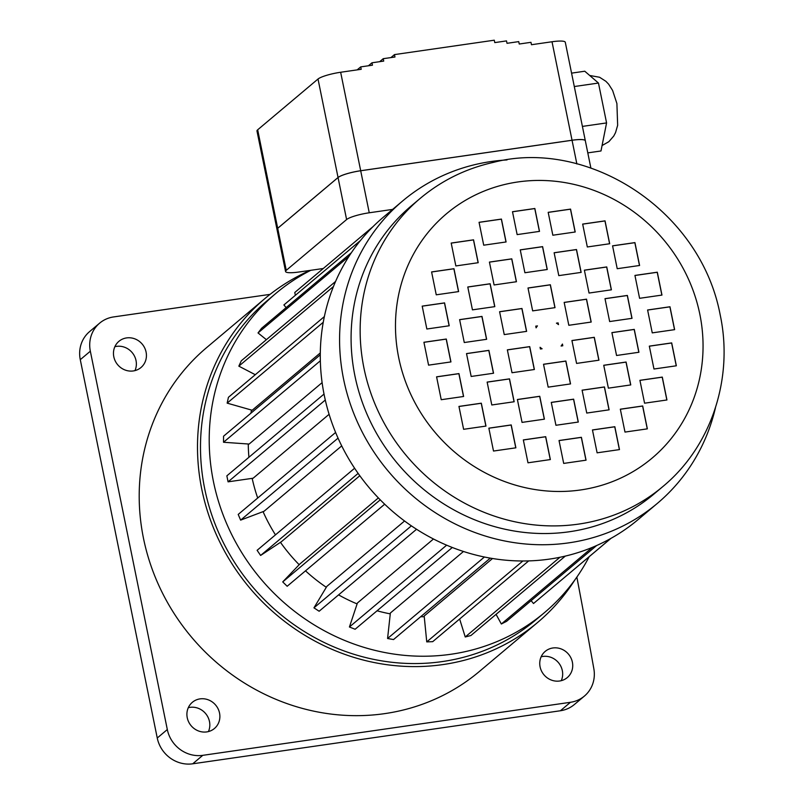 <?xml version="1.0" encoding="UTF-8"?>
<svg xmlns="http://www.w3.org/2000/svg" width="804" height="804" viewBox="0 0 804 804"><rect width="100%" height="100%" fill="white"/><g stroke="black" fill="none" stroke-linecap="round" stroke-linejoin="round"><path stroke-width="1.21" d="M133.303 370.945A17.125 16.03 49.9 0 0 140.971 367.528A17.125 16.03 49.9 0 0 142.207 344.102A17.125 16.03 49.9 0 0 118.922 341.328A17.125 16.03 49.9 0 0 115.233 360.976A17.125 16.03 49.9 0 0 133.303 370.945M134.971 370.604A17.125 16.03 49.9 0 0 132.147 352.574A17.125 16.03 49.9 0 0 114.861 346.705M559.594 681.008A17.125 16.03 -130.1 0 1 541.524 671.049A17.125 16.03 -130.1 0 1 545.212 651.391A17.125 16.03 -130.1 0 1 568.498 654.175A17.125 16.03 -130.1 0 1 567.262 677.601A17.125 16.03 -130.1 0 1 559.594 681.008M541.152 656.778A17.125 16.03 -130.1 0 1 558.448 662.637A17.125 16.03 -130.1 0 1 561.262 680.676M206.749 731.911A17.125 16.03 -130.1 0 1 188.679 721.952A17.125 16.03 -130.1 0 1 192.357 702.304A17.125 16.03 -130.1 0 1 215.653 705.078A17.125 16.03 -130.1 0 1 214.417 728.504A17.125 16.03 -130.1 0 1 206.749 731.911M188.307 707.681A17.125 16.03 -130.1 0 1 205.593 713.54A17.125 16.03 -130.1 0 1 208.417 731.58M575.021 579.684A211.713 198.176 -130.1 0 1 537.705 622.386A211.713 198.176 -130.1 0 1 249.763 588.005A211.713 198.176 -130.1 0 1 265.079 298.415A211.713 198.176 -130.1 0 1 310.113 270.405M537.705 622.386L479.405 671.451A211.713 198.176 -130.1 0 1 191.463 637.059A211.713 198.176 -130.1 0 1 206.779 347.479L265.079 298.415M589.201 556.68A208.598 195.261 -130.1 0 1 544.409 612.678A208.598 195.261 -130.1 0 1 260.707 578.79A208.598 195.261 -130.1 0 1 275.792 293.47A208.598 195.261 -130.1 0 1 310.786 270.305M544.409 612.678L535.695 620.005A208.598 195.261 -130.1 0 1 251.994 586.126A208.598 195.261 -130.1 0 1 267.079 300.796L275.792 293.47M715.48 407.668A197.704 185.061 -130.1 0 1 657.27 503.455A197.704 185.061 -130.1 0 1 388.382 471.345A197.704 185.061 -130.1 0 1 402.683 200.93A197.704 185.061 -130.1 0 1 507.012 159.936M657.27 503.455L637.974 519.696A197.704 185.061 -130.1 0 1 369.086 487.586A197.704 185.061 -130.1 0 1 383.387 217.17L402.683 200.93M662.838 486.571L653.773 494.199A188.357 176.317 -130.1 0 1 397.588 463.606A188.357 176.317 -130.1 0 1 411.206 205.965L420.271 198.337A188.357 176.317 -130.1 0 0 406.653 455.979A188.357 176.317 -130.1 0 0 662.838 486.571C711.249 446.612 733.75 378.503 720.213 315.007C700.324 208.678 586.397 137.956 493.274 162.408C465.918 168.549 441.587 180.518 420.271 198.337M424.251 616.708A168.046 157.303 -130.1 0 1 420.643 616.748M390.262 613.864A168.046 157.303 -130.1 0 1 377.066 610.789M357.127 603.915A168.046 157.303 -130.1 0 1 338.574 594.88M326.303 587.292A168.046 157.303 -130.1 0 1 305.51 570.84M299.178 564.709A168.046 157.303 -130.1 0 1 280.465 542.328M275.471 534.861A168.046 157.303 -130.1 0 1 263.059 511.635M257.702 498.018A168.046 157.303 -130.1 0 1 252.165 478.36M248.928 457.265A168.046 157.303 -130.1 0 1 248.265 443.999M250.908 413.196A168.046 157.303 -130.1 0 1 251.511 410.06M492.51 558.519L424.18 616.015L426.753 641.883L522.871 560.991M463.476 551.484L390.362 613.02L387.578 638.507L484.4 557.021M433.477 539.002L357.428 602.99L349.418 626.989L446.642 545.182M404.553 520.992L326.846 586.387L313.952 607.844L411.387 525.856M378.372 497.917L299.932 563.926L282.727 581.905L380.252 499.847M358.132 473.385L260.617 555.453L281.38 541.725L359.8 475.727M338.042 438.14L240.627 520.128L264.044 511.264L341.71 445.898M325.288 400.03L228.075 481.837L253.129 478.219L329.097 414.301M320.334 360.795L223.522 442.26L249.119 444.059L322.113 382.634M323.248 322.273L227.16 403.136L252.175 410.251L320.304 352.916M560.398 710.756L570.458 702.294A31.135 29.145 49.9 0 0 584.397 696.083L574.337 704.545A31.135 29.145 -130.1 0 1 560.398 710.756L192.719 763.8A31.135 29.145 -130.1 0 1 157.252 738.012L167.312 729.54L90.339 351.207L80.279 359.669A31.135 29.145 -130.1 0 1 89.586 331.61L99.646 323.148A31.135 29.145 49.9 0 0 90.339 351.207M167.312 729.54A31.135 29.145 49.9 0 0 202.769 755.338L192.719 763.8M570.458 702.294L202.769 755.338M584.397 696.083A31.135 29.145 49.9 0 0 593.844 668.747A8297.129 7766.6 -130.1 0 0 576.85 577.101M99.646 323.148A31.135 29.145 49.9 0 1 113.585 316.937L270.064 294.364M157.252 738.012L80.279 359.669M558.478 324.615A15.567 14.572 49.9 0 0 556.448 323.148L558.127 322.896L558.478 324.615M561.102 346.021A15.567 14.572 49.9 0 0 562.438 344.062L562.78 345.78L561.102 346.021M541.936 348.785A15.567 14.572 -130.1 0 1 540.097 347.459M540.067 347.288A15.567 14.572 49.9 0 0 542.097 348.765L540.419 349.006L540.067 347.288M536.097 327.791A15.567 14.572 -130.1 0 1 537.353 325.952L535.776 326.183M537.444 325.881A15.567 14.572 49.9 0 0 536.107 327.841L535.765 326.133L537.353 325.952M506.088 241.964L501.435 219.08L479.063 222.306L483.717 245.19L506.088 241.964M478.209 262.707L473.556 239.833L451.195 243.059L455.848 265.943L478.209 262.707M458.622 291.591L453.969 268.707L431.597 271.933L436.25 294.817L458.622 291.591M449.225 325.771L444.572 302.897L422.2 306.123L426.854 329.007L449.225 325.771M450.943 361.921L446.29 339.037L423.919 342.263L428.572 365.147L450.943 361.921M463.606 396.483L458.953 373.599L436.582 376.825L441.235 399.709L463.606 396.483M485.978 426.08L481.325 403.196L458.953 406.422L463.617 429.306L485.978 426.08M515.877 447.818L511.223 424.934L488.852 428.17L493.505 451.044L515.877 447.818M550.358 459.566L545.705 436.693L523.334 439.919L527.987 462.802L550.358 459.566M586.056 460.179L581.403 437.306L559.031 440.532L563.694 463.416L586.056 460.179M619.482 449.597L614.829 426.723L592.458 429.949L597.111 452.823L619.482 449.597M647.351 428.854L642.697 405.97L620.326 409.196L624.989 432.08L647.351 428.854M666.948 399.97L662.295 377.096L639.924 380.322L644.577 403.196L666.948 399.97M676.345 365.79L671.692 342.906L649.32 346.132L653.974 369.016L676.345 365.79M674.626 329.65L669.973 306.766L647.602 309.992L652.255 332.876L674.626 329.65M661.963 295.078L657.31 272.204L634.939 275.43L639.592 298.314L661.963 295.078M639.592 265.481L634.929 242.607L612.568 245.833L617.221 268.707L639.592 265.481M609.693 243.743L605.04 220.859L582.669 224.085L587.322 246.969L609.693 243.743M575.212 231.994L570.559 209.11L548.187 212.336L552.84 235.22L575.212 231.994M539.504 231.381L534.851 208.497L512.49 211.723L517.143 234.607L539.504 231.381M516.449 281.732L511.796 258.848L489.425 262.084L494.088 284.958L516.449 281.732M494.812 306.636L490.159 283.762L467.787 286.988L472.45 309.862L494.812 306.636M486.641 339.298L481.988 316.414L459.617 319.64L464.27 342.524L486.641 339.298M493.545 373.237L488.892 350.363L466.521 353.589L471.174 376.463L493.545 373.237M514.168 401.749L509.505 378.865L487.144 382.091L491.797 404.975L514.168 401.749M544.409 419.165L539.755 396.282L517.394 399.508L522.047 422.391L544.409 419.165M578.297 422.05L573.644 399.166L551.273 402.392L555.936 425.276L578.297 422.05M609.12 409.829L604.457 386.945L582.096 390.181L586.749 413.055L609.12 409.829M630.758 384.925L626.095 362.041L603.734 365.267L608.387 388.151L630.758 384.925M638.929 352.263L634.276 329.389L611.904 332.615L616.557 355.489L638.929 352.263M632.024 318.324L627.371 295.44L605 298.666L609.653 321.55L632.024 318.324M611.402 289.822L606.749 266.938L584.377 270.164L589.041 293.048L611.402 289.822M581.151 272.395L576.498 249.521L554.127 252.747L558.79 275.621L581.151 272.395M547.263 269.511L542.61 246.637L520.248 249.863L524.901 272.737L547.263 269.511M526.62 331.369L521.967 308.495L499.596 311.721L504.249 334.595L526.62 331.369M534.379 369.508L529.725 346.624L507.354 349.851L512.007 372.734L534.379 369.508M570.538 383.92L565.885 361.036L543.524 364.262L548.177 387.146L570.538 383.92M598.95 360.192L594.297 337.308L571.925 340.534L576.579 363.418L598.95 360.192M591.191 322.052L586.538 299.178L564.167 302.404L568.82 325.288L591.191 322.052M555.021 307.651L550.368 284.767L528.007 287.993L532.66 310.877L555.021 307.651M558.358 324.514L558.046 322.967L556.529 323.188M562.689 345.79L562.358 344.192M228.075 481.837L226.859 475.837L324.022 394.071M223.522 442.26L223.552 436.21L320.283 354.815M227.16 403.136L228.436 397.297L324.364 316.575M255.28 374.704L238.838 366.152L241.3 360.795L335.58 281.45M238.838 366.152L333.459 286.515M266.395 339.68L258.024 332.936L261.571 328.293L351.378 252.717M258.024 332.936L348.916 256.456M286.134 307.62L283.902 304.947L360.393 240.577M610.98 538.358L533.504 603.523L531.112 600.668M533.504 603.523L610.879 538.409M596.608 545.554L506.55 621.341L501.344 624.004L496.078 614.356M501.344 624.004L592.437 547.343M565.302 556.097L470.943 635.502L465.235 636.979L459.647 619M465.235 636.979L559.936 557.283M426.753 641.883L432.713 641.662L528.68 560.911M387.578 638.507L393.538 639.552L490.279 558.137M349.418 626.989L355.117 629.261L452.29 547.494M313.952 607.844L319.138 611.241L416.542 529.273M282.727 581.905L287.169 586.267L384.684 504.208M260.617 555.453L257.109 550.308L354.614 468.25M240.627 520.128L238.205 514.429L335.61 432.462M554.931 307.661L550.288 284.837L528.017 288.053M591.101 322.072L586.458 299.249L564.177 302.455M598.859 360.202L594.216 337.378L571.935 340.594M570.448 383.93L565.805 361.107L543.534 364.323M534.278 369.518L529.635 346.695L507.364 349.911M526.519 331.389L521.876 308.565L499.606 311.771M547.172 269.531L542.529 246.707L520.258 249.913M581.061 272.415L576.418 249.592L554.147 252.798M611.311 289.832L606.668 267.008L584.397 270.224M631.934 318.334L627.291 295.51L605.01 298.726M638.838 352.283L634.195 329.459L611.914 332.665M630.658 384.935L626.014 362.112L603.744 365.328M609.02 409.839L604.377 387.015L582.106 390.231M578.207 422.06L573.564 399.236L551.293 402.452M544.318 419.175L539.675 396.352L517.404 399.568M514.068 401.759L509.424 378.935L487.154 382.151M493.445 373.257L488.802 350.433L466.531 353.639M486.541 339.308L481.897 316.485L459.627 319.701M494.721 306.656L490.078 283.832L467.797 287.038M516.359 281.752L511.716 258.918L489.445 262.134M539.414 231.391L534.771 208.568L512.5 211.784M575.111 232.004L570.468 209.181L548.197 212.397M609.603 243.753L604.96 220.929L582.679 224.145M639.492 265.501L634.848 242.677L612.578 245.883M661.863 295.098L657.22 272.275L634.949 275.491M674.536 329.66L669.893 306.837L647.612 310.053M676.254 365.8L671.611 342.976L649.33 346.192M666.858 399.99L662.215 377.166L639.934 380.372M647.26 428.864L642.617 406.04L620.346 409.256M619.392 449.617L614.748 426.793L592.468 429.999M585.965 460.2L581.322 437.376L559.051 440.592M550.268 459.586L545.625 436.763L523.344 439.979M515.776 447.838L511.133 425.014L488.862 428.22M485.887 426.09L481.244 403.266L458.973 406.482M463.516 396.493L458.873 373.669L436.592 376.885M450.843 361.931L446.2 339.107L423.929 342.323M449.124 325.791L444.481 302.967L422.211 306.173M458.521 291.601L453.878 268.777L431.607 271.993M478.119 262.727L473.476 239.904L451.205 243.12M505.987 241.974L501.344 219.15L479.073 222.366M295.349 295.309L294.777 292.485L372.996 226.658M390.925 57.586L394.473 54.602L494.279 40.2L494.772 42.602L506.51 40.904L507.002 43.305L518.741 41.617L519.233 44.019L530.972 42.321L531.464 44.722L552.016 41.758A18.683 3.306 -11.5 0 1 565.292 42.27L585.322 140.74A18.683 3.306 168.5 0 0 585.322 140.74A18.683 3.306 168.5 0 0 572.046 140.238L360.694 170.729A18.683 3.306 168.5 0 0 338.052 177.503L277.702 228.286A18.683 3.306 168.5 0 0 277.008 229.472A18.683 3.306 168.5 0 0 277.018 229.482L256.978 130.992A18.683 3.306 -11.5 0 1 257.672 129.806L318.012 79.023A18.683 3.306 -11.5 0 1 340.655 72.26L361.207 69.295L360.715 66.893L372.453 65.194L371.971 62.792L383.709 61.094L383.227 58.692L394.965 57.004L394.473 54.602M571.574 73.134L584.769 71.224L598.467 83.053L606.578 122.922L600.99 150.971L587.794 152.881M379.679 61.677L383.227 58.692M368.423 65.777L371.971 62.792M357.167 69.868L360.715 66.893M590.89 168.106L585.332 140.77A18.683 3.306 168.5 0 0 572.056 140.268L360.694 170.76A18.683 3.306 168.5 0 0 338.052 177.533L277.712 228.316A18.683 3.306 168.5 0 0 277.018 229.502L285.571 271.521A18.683 3.306 168.5 0 0 298.847 272.023L323.268 268.506M392.603 209.412L369.247 212.779A18.683 3.306 168.5 0 0 346.604 219.552L286.254 270.335A18.683 3.306 168.5 0 0 285.571 271.521M606.578 122.922L582.408 126.409M598.467 83.053L574.297 86.541M699.832 314.233A159.684 149.474 49.9 0 0 446.853 213.442A159.684 149.474 49.9 0 0 501.123 480.189A159.684 149.474 49.9 0 0 699.832 314.233M576.87 163.956L552.016 41.758M340.655 72.26L369.247 212.779M338.052 177.503L318.012 79.023M257.672 129.806L277.702 228.286M277.712 228.316L286.254 270.335M346.604 219.552L338.052 177.533M602.075 145.534L608.859 141.685L613.764 136.027L615.562 132.57L617.653 125.303L616.899 103.535L612.608 90.44L608.628 84.169L605.894 81.315L599.573 77.254L589.684 75.475"/></g></svg>

